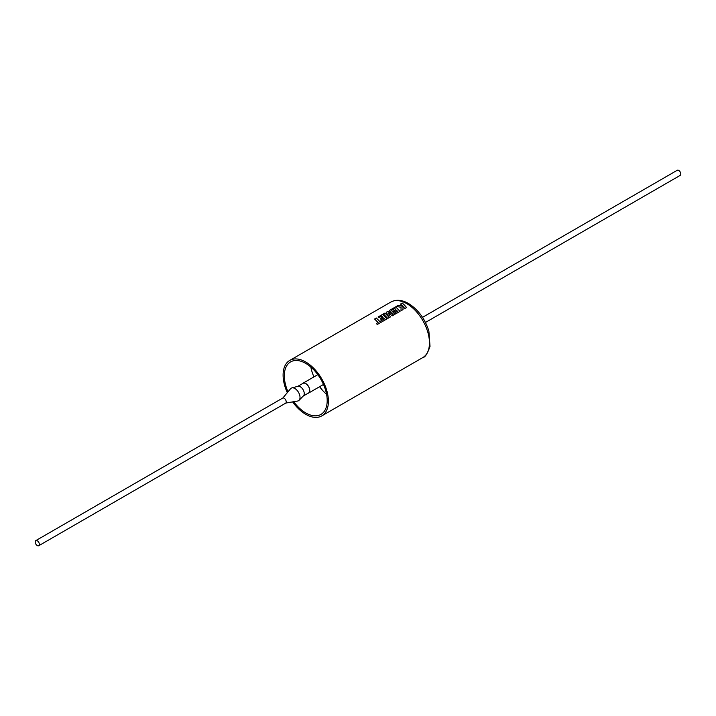 <?xml version="1.0" encoding="UTF-8"?>
<svg xmlns="http://www.w3.org/2000/svg" width="716" height="716" viewBox="0 0 716 716"><rect width="100%" height="100%" fill="white"/><g stroke="black" fill="none" stroke-linecap="round" stroke-linejoin="round"><path stroke-width="1.07" d="M384.465 318.853L379.811 321.52L376.321 318.02L374.584 319.014L378.075 322.522L376.41 323.48L377.243 324.5L387.016 318.862L382.693 314.333L378.093 316.991L378.916 317.707L381.78 316.051L382.863 317.081L380.25 318.593L381.055 319.443L383.669 317.931L384.465 318.915L379.802 321.582L376.33 318.092L374.638 319.067M387.007 318.924L382.702 314.413L378.146 317.036M382.863 317.081L380.294 318.638M388.842 316.973L384.975 313.017L383.427 313.912L387.75 318.432L390.417 316.893L388.233 312.946L392.341 315.783L394.937 314.288L391.428 310.476L394.811 308.524L395.885 309.563L393.272 311.075L394.077 311.916L396.691 310.413L397.496 311.335L394.722 312.937L395.545 313.93L400.038 311.335L395.724 306.815L389.164 310.601L393.012 314.539L387.911 311.326L386.282 312.265L388.833 317.045L384.984 313.098L383.481 313.957M390.408 316.955L388.233 312.946M393.012 314.539L387.92 311.397L386.318 312.319M394.928 314.351L391.428 310.476M395.885 309.563L393.317 311.12M400.029 311.397L395.733 306.887L389.218 310.646M402.875 306.26L398.257 305.356L396.404 306.421L401.067 307.307L400.996 310.78L403.001 309.625L403.001 306.403L404.844 308.56L406.581 307.558L404.406 305.052L402.258 303.038L400.53 304.04L402.875 306.332L398.257 305.428L396.512 306.439M406.572 307.629L402.267 303.119L400.584 304.085M282.865 398.007L290.571 388.725A7.258 4.189 60 0 1 291.868 387.902L298.008 386.3A5.549 3.204 60 0 1 300.317 386.765A5.549 3.204 60 0 1 303.817 391.258A5.549 3.204 60 0 1 303.495 395.796L299.037 400.325A7.258 4.189 60 0 1 297.677 401.032L285.782 403.063M297.758 386.371L302.975 383.355A5.549 3.204 60 0 1 305.75 383.633A5.549 3.204 60 0 1 309.384 388.52A5.549 3.204 60 0 1 308.533 392.977L303.315 395.984M291.868 387.902A7.258 4.189 60 0 1 294.885 388.511A7.258 4.189 60 0 1 299.458 394.391A7.258 4.189 60 0 1 299.037 400.325M37.277 545.574A2.945 1.7 -120 0 0 38.745 545.726A2.945 1.7 -120 0 0 39.201 543.363A2.945 1.7 -120 0 0 37.277 540.768A2.945 1.7 -120 0 0 35.8 540.616A2.945 1.7 -120 0 0 35.352 542.979A2.945 1.7 -120 0 0 37.277 545.574M38.745 545.726L285.603 403.197A2.945 1.7 -120 0 0 286.051 400.835A2.945 1.7 -120 0 0 284.127 398.239A2.945 1.7 -120 0 0 282.659 398.096L35.8 540.616M307.961 393.299A5.665 3.276 -120 0 0 308.587 393.075A5.665 3.276 -120 0 0 309.455 388.528A5.665 3.276 -120 0 0 305.75 383.534A5.665 3.276 -120 0 0 302.922 383.257A5.665 3.276 -120 0 0 302.403 383.687M293.721 401.703A30.323 17.506 -120 0 0 305.75 412.926A30.323 17.506 -120 0 0 320.911 414.43A30.323 17.506 -120 0 0 325.565 390.13A30.323 17.506 -120 0 0 305.75 363.406A30.323 17.506 -120 0 0 290.589 361.902A30.323 17.506 -120 0 0 288.011 391.813M310.834 367.048A30.323 17.506 -120 0 0 313.939 376.893M319.605 386.712A30.323 17.506 -120 0 0 326.585 394.319M422.53 317.34L677.255 170.274A2.945 1.7 60 0 1 678.723 170.426A2.945 1.7 60 0 1 680.648 173.021A2.945 1.7 60 0 1 680.2 175.384L425.474 322.451M292.62 401.891A32.032 18.491 -120 0 0 305.75 414.322A32.032 18.491 -120 0 0 321.77 415.906A32.032 18.491 -120 0 0 326.684 390.238A32.032 18.491 -120 0 0 305.75 362.01A32.032 18.491 -120 0 0 289.738 360.425A32.032 18.491 -120 0 0 287.295 392.672M402.992 309.688L403.001 306.403M394.758 312.973L397.496 311.335M376.401 323.551L378.075 322.522M390.784 302.08C396.029 299.297 401.936 299.771 408.514 303.503C418.171 309.589 424.964 318.763 428.875 331.043L430.021 346.383C427.452 353.704 425.044 357.427 422.816 357.561A32.032 18.491 -120 0 0 427.729 331.893A32.032 18.491 -120 0 0 406.804 303.673A32.032 18.491 -120 0 0 390.784 302.08L289.738 360.425M323.48 384.474L308.587 393.075M321.77 415.906L422.816 357.561M317.815 374.656L302.922 383.257"/></g></svg>
